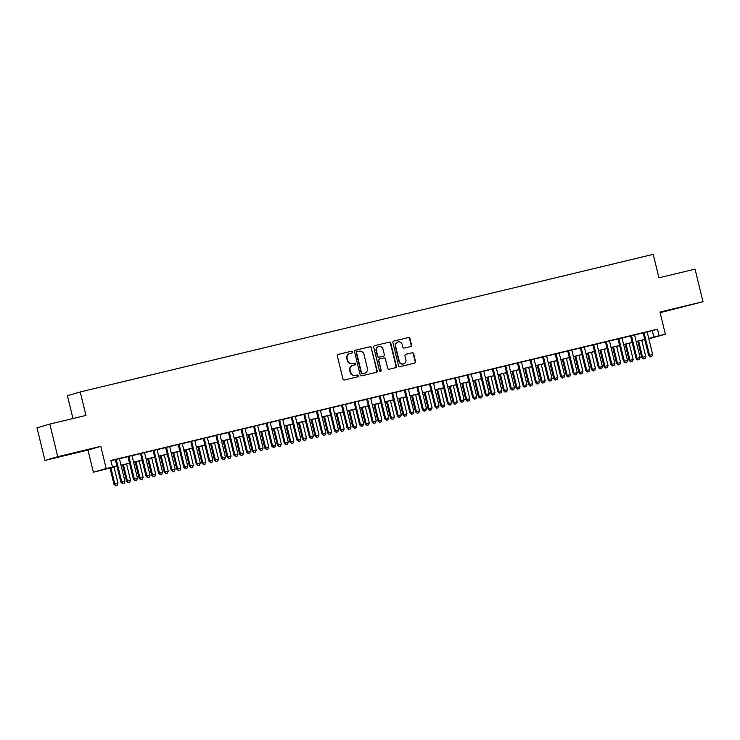 <?xml version="1.0" encoding="UTF-8"?>
<svg xmlns="http://www.w3.org/2000/svg" width="740" height="740" viewBox="0 0 740 740"><rect width="100%" height="100%" fill="white"/><g stroke="black" fill="none" stroke-linecap="round" stroke-linejoin="round"><path stroke-width="1.11" d="M352.453 351.925A0.925 0.888 73.8 0 0 351.371 351.241L338.263 354.386A1.313 1.267 73.8 0 0 337.348 355.959L342.953 378.991A1.313 1.267 73.8 0 0 344.507 379.971L357.605 376.827A0.925 0.888 73.8 0 0 358.253 375.716A0.925 0.888 73.8 0 0 357.17 375.032L355.478 375.439A4.218 4.061 73.8 0 1 350.529 372.294L350.066 370.379A4.218 4.061 73.8 0 1 353.008 365.329L354.71 364.922A0.925 0.888 73.8 0 0 355.348 363.821A0.925 0.888 73.8 0 0 354.266 363.137L352.573 363.543A4.218 4.061 73.8 0 1 347.634 360.399L347.162 358.475A4.218 4.061 73.8 0 1 350.113 353.433L351.805 353.026A0.925 0.888 73.8 0 0 352.453 351.925M351.62 353.072A0.925 0.888 73.8 0 0 351.019 351.334L338.069 354.451M357.42 376.864A0.925 0.888 73.8 0 0 356.828 375.134L355.478 375.439M354.525 364.968A0.925 0.888 73.8 0 0 353.924 363.238L352.573 363.543M682.955 306.712L670.088 309.977L682.955 306.712M70.392 453.833L57.517 457.098L70.392 453.833M410.58 346.561A1.313 1.267 73.8 0 0 411.505 344.988L409.932 338.532A1.313 1.267 73.8 0 0 408.388 337.542L393.828 341.038A1.313 1.267 73.8 0 0 392.912 342.611L398.518 365.643A1.313 1.267 73.8 0 0 400.062 366.624L414.622 363.127A1.313 1.267 73.8 0 0 415.538 361.555L413.642 353.748A1.313 1.267 73.8 0 0 412.097 352.767L405.862 354.266A1.313 1.267 73.8 0 0 404.947 355.838L405.89 359.714A3.524 3.395 73.8 0 1 403.568 363.886A3.524 3.395 73.8 0 1 399.286 361.296L395.595 346.135A3.524 3.395 73.8 0 1 397.907 341.963A3.524 3.395 73.8 0 1 402.19 344.553L402.81 347.079A1.313 1.267 73.8 0 0 404.355 348.059L410.58 346.561M647.158 331.946L657.49 329.198L659.081 335.71L665.362 334.203L648.832 338.818M49.821 424.094L57.757 456.682L44.946 460.41L37 427.822L49.821 424.094L85.942 415.418L80.225 391.96L653.216 254.347L658.933 277.805L695.054 269.129L703 301.716L659.96 312.049L665.362 334.203M44.946 460.41L87.977 450.068L100.797 446.34L57.757 456.682M100.797 446.34L106.199 468.503L116.975 466.172M657.49 329.198L110.898 460.474L112.48 466.996M371.572 347.745A1.313 1.267 73.8 0 0 370.028 346.755L355.468 350.251A1.313 1.267 73.8 0 0 354.553 351.824L360.167 374.856A1.313 1.267 73.8 0 0 361.712 375.837L376.262 372.34A1.313 1.267 73.8 0 0 377.187 370.768L371.221 347.837A1.313 1.267 73.8 0 0 369.676 346.857L355.274 350.316M374.653 345.645L389.203 342.148A1.313 1.267 73.8 0 1 390.748 343.138L396.363 366.161A1.313 1.267 73.8 0 1 395.438 367.734L389.212 369.232A1.313 1.267 73.8 0 1 387.668 368.252L385.392 358.909A1.313 1.267 73.8 0 0 383.847 357.929L379.713 358.918A1.313 1.267 73.8 0 0 378.797 360.491L381.165 370.222A0.925 0.888 73.8 0 1 380.554 371.314A0.925 0.888 73.8 0 1 379.435 370.629L373.728 347.217A1.313 1.267 73.8 0 1 374.653 345.645L374.542 345.682M660.108 312.659L703 301.716M119.39 458.606L115.366 459.568M131.951 455.59L125.735 457.079L127.937 456.552L133.459 479.233L134.329 478.984L128.797 456.303M144.522 452.565L140.498 453.537M157.084 449.55L153.069 450.521M169.645 446.535L165.631 447.496M182.216 443.519L176 445.008L178.201 444.481L183.724 467.162L184.593 466.903L179.062 444.231M194.777 440.494L190.763 441.466M207.348 437.479L203.324 438.45M219.91 434.463L215.895 435.425M232.48 431.448L228.457 432.41M245.042 428.423L241.027 429.394M257.603 425.408L253.589 426.37M270.174 422.392L266.16 423.354M282.736 419.377L276.519 420.866L278.721 420.339L284.252 443.019L285.113 442.761L279.591 420.089M295.306 416.352L291.282 417.323M307.868 413.336L303.853 414.298M320.439 410.321L316.415 411.283M333 407.305L328.986 408.267M345.562 404.281L341.547 405.252M358.132 401.265L354.118 402.227M370.694 398.25L366.679 399.212M383.264 395.234L379.241 396.196M395.826 392.209L391.812 393.18M408.397 389.194L404.373 390.156M420.958 386.178L416.944 387.14M433.529 383.163L429.505 384.125M446.091 380.138L442.076 381.109M458.652 377.123L454.638 378.085M471.223 374.107L467.199 375.069M483.784 371.091L479.77 372.054M496.355 368.067L492.331 369.038M508.916 365.051L504.902 366.013M521.487 362.036L517.463 362.998M534.049 359.02L530.034 359.982M546.61 355.996L542.596 356.967M559.181 352.98L555.157 353.942M571.743 349.964L567.728 350.927M580.28 347.865L585.821 370.583L589.826 369.584L584.304 346.903L586.496 346.375L580.29 347.911M596.875 343.924L592.86 344.896M609.446 340.909L605.422 341.871M622.007 337.893L617.993 338.855M630.545 335.793L636.086 358.512L640.091 357.513L634.559 334.832L636.761 334.304L630.554 335.84M110.954 460.724L115.394 459.66M119.408 458.689L127.955 456.636M131.97 455.674L140.526 453.62M144.541 452.658L153.088 450.605M157.102 449.643L165.649 447.589M169.673 446.618L178.22 444.564M182.234 443.602L190.781 441.549M194.805 440.587L203.352 438.533M207.367 437.571L215.913 435.518M219.928 434.546L228.484 432.493M232.499 431.531L241.046 429.478M245.06 428.516L253.607 426.462M257.631 425.5L266.178 423.447M270.193 422.475L278.739 420.422M282.763 419.46L291.31 417.406M295.325 416.444L303.872 414.391M307.886 413.429L316.443 411.375M320.457 410.404L329.004 408.351M333.019 407.389L341.565 405.335M345.589 404.373L354.136 402.32M358.151 401.348L366.698 399.304M370.721 398.333L379.269 396.279M383.283 395.317L391.83 393.264M395.845 392.302L404.401 390.248M408.415 389.277L416.962 387.233M420.977 386.262L429.524 384.208M433.548 383.246L442.095 381.193M446.109 380.231L454.656 378.177M458.68 377.206L467.227 375.152M471.241 374.19L479.788 372.137M483.812 371.175L492.359 369.121M496.374 368.159L504.921 366.106M508.935 365.135L517.482 363.081M521.506 362.119L530.053 360.065M534.067 359.104L542.614 357.05M546.638 356.088L555.185 354.035M559.199 353.063L567.746 351.01M571.77 350.048L580.317 347.994M584.332 347.032L592.879 344.979M596.893 344.017L605.449 341.963M609.464 340.992L618.011 338.939M622.026 337.976L630.573 335.923M634.596 334.961L643.143 332.907M647.139 331.853L643.125 332.824M80.225 391.96L67.405 395.687L72.973 418.535M117.003 466.293L93.379 472.222L106.199 468.503M87.977 450.068L93.379 472.222M648.749 338.457L659.081 335.71M120.999 465.21L129.546 463.157M133.561 462.195L142.108 460.141M146.131 459.17L154.679 457.117M158.693 456.154L167.24 454.101M171.255 453.139L179.811 451.086M183.825 450.124L192.372 448.07M196.387 447.099L204.934 445.045M208.958 444.083L217.505 442.03M221.519 441.068L230.066 439.014M234.09 438.052L242.637 435.999M246.651 435.028L255.198 432.974M259.213 432.012L267.769 429.959M271.784 428.996L280.331 426.943M284.345 425.981L292.892 423.928M296.916 422.956L305.463 420.903M309.477 419.941L318.024 417.887M322.048 416.925L330.595 414.872M334.61 413.901L343.157 411.856M347.18 410.885L355.727 408.832M359.742 407.87L368.289 405.816M372.303 404.854L380.85 402.8M384.874 401.829L393.421 399.785M397.436 398.814L405.983 396.76M410.006 395.798L418.553 393.745M422.568 392.783L431.115 390.729M435.139 389.758L443.686 387.704M447.7 386.743L456.247 384.689M460.262 383.727L468.809 381.674M472.832 380.712L481.379 378.658M485.394 377.687L493.941 375.633M497.965 374.671L506.512 372.618M510.526 371.656L519.073 369.602M523.097 368.64L531.644 366.587M535.658 365.615L544.205 363.562M548.22 362.6L556.776 360.546M560.791 359.585L569.337 357.531M573.352 356.569L581.899 354.516M585.923 353.544L594.47 351.491M598.484 350.529L607.031 348.475M611.055 347.513L619.602 345.46M623.616 344.498L632.163 342.444M636.178 341.473L644.734 339.42M648.804 338.698L651.459 337.93L648.777 338.578M644.762 339.54L636.206 341.593M632.191 342.555L623.644 344.609M619.63 345.571L611.083 347.624M607.059 348.596L598.512 350.649M594.498 351.611L585.951 353.664M581.927 354.627L573.38 356.68M569.365 357.642L560.818 359.696M556.804 360.667L548.248 362.72M544.233 363.682L535.686 365.736M531.672 366.698L523.125 368.751M519.101 369.713L510.554 371.767M506.539 372.738L497.992 374.792M493.969 375.754L485.421 377.807M481.407 378.769L472.86 380.822M468.846 381.785L460.289 383.838M456.275 384.809L447.728 386.863M443.713 387.825L435.166 389.878M431.143 390.84L422.596 392.894M418.581 393.865L410.034 395.909M406.01 396.881L397.463 398.934M393.449 399.896L384.902 401.95M380.887 402.911L372.331 404.965M368.317 405.936L359.769 407.981M355.755 408.952L347.208 411.005M343.184 411.967L334.637 414.021M330.623 414.983L322.076 417.036M318.052 418.007L309.505 420.061M305.49 421.023L296.943 423.077M292.92 424.039L284.373 426.092M280.358 427.054L271.811 429.108M267.797 430.079L259.25 432.132M255.226 433.094L246.679 435.148M242.664 436.11L234.118 438.163M230.094 439.125L221.547 441.179M217.532 442.15L208.985 444.204M204.962 445.166L196.415 447.219M192.4 448.181L183.853 450.235M179.839 451.197L171.282 453.25M167.268 454.221L158.721 456.275M154.706 457.237L146.159 459.29M142.136 460.252L133.588 462.306M129.574 463.268L121.027 465.321M652.301 330.706L653.883 337.227M349.937 353.48L349.585 353.581A4.218 4.061 73.8 0 0 346.82 358.576L347.162 358.475M352.231 363.645A4.218 4.061 73.8 0 1 347.282 360.5L346.82 358.576M352.832 365.384L352.49 365.477A4.218 4.061 73.8 0 0 349.715 370.472L350.066 370.379M355.126 375.541A4.218 4.061 73.8 0 1 350.187 372.396L349.715 370.472M376.105 372.377A1.313 1.267 73.8 0 0 376.836 370.87L371.221 347.837M357.263 351.722A0.925 0.888 73.8 0 0 356.615 352.823L361.546 373.034A0.925 0.888 73.8 0 0 362.628 373.719L364.413 373.293A4.218 4.061 73.8 0 0 367.364 368.252L363.997 354.432A4.218 4.061 73.8 0 0 359.057 351.287L357.263 351.722M357.189 351.74L356.921 351.815A0.925 0.888 73.8 0 0 356.273 352.925L356.615 352.823M364.598 373.247L364.246 373.349A4.218 4.061 73.8 0 1 364.071 373.395L362.286 373.82A0.925 0.888 73.8 0 1 361.203 373.136L356.273 352.925M374.459 345.71L389.203 342.148M395.289 367.771A1.313 1.267 73.8 0 0 396.02 366.263L390.406 343.231A1.313 1.267 73.8 0 0 388.861 342.25M379.601 358.956L379.37 359.02A1.313 1.267 73.8 0 0 378.445 360.593L381.165 370.222M380.379 371.341A0.925 0.888 73.8 0 0 380.813 370.315M383.024 349.225A3.524 3.395 73.8 0 0 378.75 346.625A3.524 3.395 73.8 0 0 376.429 350.806L377.733 356.144A1.313 1.267 73.8 0 0 379.278 357.133L383.413 356.134A1.313 1.267 73.8 0 0 384.328 354.562L383.024 349.225M378.75 346.625L378.399 346.727A3.524 3.395 73.8 0 0 376.087 350.908L376.429 350.806M383.172 356.208A1.313 1.267 73.8 0 1 383.061 356.236L378.926 357.226A1.313 1.267 73.8 0 1 377.382 356.245L376.087 350.908M397.907 341.963L397.565 342.056A3.524 3.395 73.8 0 0 395.243 346.237L395.595 346.135M403.568 363.886L403.226 363.988A3.524 3.395 73.8 0 1 398.943 361.397L395.243 346.237M414.465 363.164A1.313 1.267 73.8 0 0 415.196 361.657L413.29 353.85A1.313 1.267 73.8 0 0 411.745 352.869L405.668 354.331M410.432 346.598A1.313 1.267 73.8 0 0 411.153 345.09L409.581 338.624A1.313 1.267 73.8 0 0 408.036 337.644L393.634 341.103M110.001 467.976L113.969 484.265L117.975 483.257L114.016 467.005M110.871 467.763L114.839 484.006L115.588 485.653L117.188 485.255L115.93 485.551M117.975 483.257L117.188 485.255M115.588 485.653L113.969 484.265M115.357 459.531L120.897 482.249L121.767 481.999L116.236 459.318M122.859 483.544L124.117 483.238L122.859 483.544L121.767 481.999L124.903 481.24L119.381 458.569M120.897 482.249L122.516 483.646M124.117 483.238L124.903 481.24M122.562 464.951L126.531 481.24L130.545 480.241L126.577 463.989M123.441 464.748L127.4 480.991L128.149 482.637L129.75 482.23L128.492 482.536M130.545 480.241L129.75 482.23M128.149 482.637L126.531 481.24M135.133 461.936L139.102 478.225L143.107 477.217L139.148 460.974M136.003 461.723L139.962 477.975L140.711 479.622L142.321 479.215L141.062 479.52M143.107 477.217L142.321 479.215M140.711 479.622L139.102 478.225M147.695 458.92L151.663 475.21L155.668 474.201L151.709 457.958M148.574 458.707L152.532 474.96L153.282 476.597L154.882 476.199L153.624 476.505M155.668 474.201L154.882 476.199M153.282 476.597L151.663 475.21M160.256 455.905L164.234 472.194L168.239 471.186L164.28 454.934M161.135 455.692L165.094 471.935L165.843 473.582L167.453 473.184L166.195 473.48M168.239 471.186L167.453 473.184M165.843 473.582L164.234 472.194M135.429 480.519L136.678 480.223L135.429 480.519L134.329 478.984L137.474 478.225L131.942 455.544M133.459 479.233L135.078 480.621M136.678 480.223L137.474 478.225M140.489 453.49L146.03 476.209L146.899 475.959L141.368 453.287M147.991 477.504L149.249 477.207L147.991 477.504L146.899 475.959L150.035 475.21L144.504 452.529M146.03 476.209L147.649 477.605M149.249 477.207L150.035 475.21M153.06 450.475L158.591 473.193L159.461 472.943L153.929 450.262M160.552 474.488L161.81 474.183L160.552 474.488L159.461 472.943L162.606 472.185L157.074 449.513M158.591 473.193L160.21 474.59M161.81 474.183L162.606 472.185M165.621 447.46L171.162 470.178L172.022 469.928L166.5 447.247M173.123 471.473L174.381 471.167L173.123 471.473L172.022 469.928L175.167 469.169L169.636 446.498M171.162 470.178L172.772 471.565M174.381 471.167L175.167 469.169M172.827 452.88L176.795 469.169L180.801 468.17L176.842 451.918M173.706 452.677L177.665 468.92L178.414 470.566L180.014 470.159L178.756 470.464M180.801 468.17L180.014 470.159M178.414 470.566L176.795 469.169M185.685 468.448L186.942 468.152L185.685 468.448L184.593 466.903L187.729 466.154L182.207 443.473M183.724 467.162L185.342 468.55M186.942 468.152L187.729 466.154M185.388 449.865L189.366 466.154L193.371 465.146L189.412 448.903M186.267 449.652L190.226 465.904L190.976 467.55L192.576 467.144L191.327 467.449M193.371 465.146L192.576 467.144M190.976 467.55L189.366 466.154M190.754 441.419L196.294 464.137L197.154 463.888L191.632 441.216M198.255 465.432L199.513 465.127L198.255 465.432L197.154 463.888L200.299 463.138L194.768 440.457M196.294 464.137L197.904 465.534M199.513 465.127L200.299 463.138M197.959 446.849L201.928 463.138L205.933 462.13L201.974 445.887M198.829 446.636L202.797 462.889L203.546 464.526L205.147 464.128L203.888 464.433M205.933 462.13L205.147 464.128M203.546 464.526L201.928 463.138M203.315 438.404L208.856 461.122L209.725 460.872L204.194 438.191M210.817 462.417L212.075 462.112L210.817 462.417L209.725 460.872L212.861 460.114L207.339 437.442M208.856 461.122L210.475 462.519M212.075 462.112L212.861 460.114M210.521 443.834L214.489 460.123L218.504 459.115L214.535 442.862M211.399 443.621L215.358 459.864L216.108 461.51L217.708 461.113L216.45 461.409M218.504 459.115L217.708 461.113M216.108 461.51L214.489 460.123M215.886 435.388L221.417 458.106L222.287 457.857L216.755 435.175M223.388 459.401L224.636 459.096L223.388 459.401L222.287 457.857L225.432 457.098L219.9 434.417M221.417 458.106L223.036 459.494M224.636 459.096L225.432 457.098M223.092 440.809L227.06 457.098L231.065 456.099L227.106 439.847M223.961 440.605L227.92 456.848L228.669 458.495L230.279 458.088L229.021 458.393M231.065 456.099L230.279 458.088M228.669 458.495L227.06 457.098M235.653 437.793L239.621 454.082L243.636 453.074L239.668 436.831M236.532 437.581L240.491 453.833L241.24 455.479L242.84 455.072L241.582 455.378M243.636 453.074L242.84 455.072M241.24 455.479L239.621 454.082M248.214 434.778L252.192 451.067L256.197 450.059L252.238 433.816M249.093 434.565L253.052 450.817L253.802 452.454L255.411 452.057L254.153 452.362M256.197 450.059L255.411 452.057M253.802 452.454L252.192 451.067M260.785 431.762L264.754 448.052L268.759 447.043L264.8 430.791M261.664 431.55L265.623 447.793L266.372 449.439L267.973 449.041L266.714 449.337M268.759 447.043L267.973 449.041M266.372 449.439L264.754 448.052M273.347 428.738L277.324 445.027L281.329 444.028L277.371 427.776M274.226 428.534L278.185 444.777L278.934 446.424L280.534 446.017L279.285 446.322M281.329 444.028L280.534 446.017M278.934 446.424L277.324 445.027M285.918 425.722L289.886 442.011L293.891 441.003L289.932 424.76M286.787 425.509L290.755 441.762L291.505 443.408L293.105 443.001L291.847 443.306M293.891 441.003L293.105 443.001M291.505 443.408L289.886 442.011M298.479 422.707L302.447 438.996L306.462 437.988L302.493 421.745M299.358 422.494L303.317 438.746L304.066 440.383L305.666 439.986L304.418 440.282M306.462 437.988L305.666 439.986M304.066 440.383L302.447 438.996M311.05 419.691L315.018 435.98L319.023 434.972L315.064 418.72M311.919 419.478L315.878 435.721L316.627 437.368L318.237 436.97L316.979 437.266M319.023 434.972L318.237 436.97M316.627 437.368L315.018 435.98M323.611 416.666L327.579 432.956L331.594 431.957L327.626 415.704M324.49 416.463L328.449 432.706L329.198 434.352L330.799 433.945L329.541 434.25M331.594 431.957L330.799 433.945M329.198 434.352L327.579 432.956M336.173 413.651L340.15 429.94L344.156 428.932L340.197 412.689M337.052 413.438L341.011 429.69L341.76 431.337L343.369 430.93L342.111 431.235M344.156 428.932L343.369 430.93M341.76 431.337L340.15 429.94M348.743 410.635L352.712 426.925L356.717 425.916L352.758 409.664M349.622 410.423L353.581 426.675L354.331 428.312L355.931 427.914L354.673 428.21M356.717 425.916L355.931 427.914M354.331 428.312L352.712 426.925M361.305 407.62L365.282 423.909L369.288 422.901L365.329 406.649M362.184 407.407L366.143 423.65L366.892 425.296L368.502 424.899L367.243 425.195M369.288 422.901L368.502 424.899M366.892 425.296L365.282 423.909M228.447 432.373L233.988 455.091L234.858 454.832L229.326 432.16M235.949 456.377L237.207 456.081L235.949 456.377L234.858 454.832L237.993 454.082L232.462 431.401M233.988 455.091L235.607 456.478M237.207 456.081L237.993 454.082M241.018 429.348L246.55 452.066L247.419 451.816L241.888 429.144M248.511 453.361L249.768 453.056L248.511 453.361L247.419 451.816L250.564 451.067L245.032 428.386M246.55 452.066L248.168 453.463M249.768 453.056L250.564 451.067M253.579 426.332L259.12 449.05L259.981 448.801L254.458 426.12M261.081 450.346L262.339 450.04L261.081 450.346L259.981 448.801L263.125 448.042L257.594 425.371M259.12 449.05L260.73 450.447M262.339 450.04L263.125 448.042M266.141 423.317L271.682 446.035L272.551 445.785L267.02 423.104M273.643 447.33L274.901 447.025L273.643 447.33L272.551 445.785L275.687 445.027L270.165 422.346M271.682 446.035L273.3 447.423M274.901 447.025L275.687 445.027M286.214 444.305L287.471 444.009L286.214 444.305L285.113 442.761L288.258 442.011L282.726 419.33M284.252 443.019L285.862 444.407M287.471 444.009L288.258 442.011M291.273 417.277L296.814 439.995L297.683 439.745L292.152 417.064M298.775 441.29L300.033 440.985L298.775 441.29L297.683 439.745L300.819 438.996L295.297 416.315M296.814 439.995L298.433 441.392M300.033 440.985L300.819 438.996M303.844 414.261L309.385 436.979L310.245 436.73L304.714 414.049M311.346 438.274L312.595 437.969L311.346 438.274L310.245 436.73L313.39 435.971L307.858 413.299M309.385 436.979L310.994 438.376M312.595 437.969L313.39 435.971M316.406 411.246L321.946 433.964L322.816 433.714L317.284 411.033M323.907 435.259L325.165 434.954L323.907 435.259L322.816 433.714L325.952 432.956L320.429 410.275M321.946 433.964L323.565 435.351M325.165 434.954L325.952 432.956M328.976 408.221L334.508 430.948L335.377 430.689L329.846 408.018M336.469 432.234L337.727 431.938L336.469 432.234L335.377 430.689L338.522 429.94L332.991 407.259M334.508 430.948L336.127 432.336M337.727 431.938L338.522 429.94M341.538 405.206L347.079 427.924L347.939 427.674L342.417 404.993M349.039 429.219L350.298 428.913L349.039 429.219L347.939 427.674L351.084 426.925L345.552 404.243M347.079 427.924L348.688 429.32M350.298 428.913L351.084 426.925M354.099 402.19L359.64 424.908L360.51 424.658L354.978 401.977M361.601 426.203L362.859 425.898L361.601 426.203L360.51 424.658L363.645 423.9L358.123 401.228M359.64 424.908L361.259 426.305M362.859 425.898L363.645 423.9M366.67 399.175L372.211 421.893L373.071 421.643L367.549 398.962M374.172 423.178L375.43 422.882L374.172 423.178L373.071 421.643L376.216 420.884L370.685 398.203M372.211 421.893L373.82 423.28M375.43 422.882L376.216 420.884M373.876 404.595L377.844 420.884L381.849 419.876L377.89 403.633M374.745 404.392L378.714 420.635L379.463 422.281L381.063 421.874L379.805 422.179M381.849 419.876L381.063 421.874M379.463 422.281L377.844 420.884M386.437 401.579L390.406 417.869L394.42 416.861L390.452 400.618M387.316 401.367L391.275 417.619L392.024 419.266L393.625 418.858L392.376 419.164M394.42 416.861L393.625 418.858M392.024 419.266L390.406 417.869M399.008 398.564L402.976 414.853L406.982 413.845L403.023 397.593M399.878 398.351L403.846 414.604L404.595 416.241L406.195 415.843L404.937 416.139M406.982 413.845L406.195 415.843M404.595 416.241L402.976 414.853M411.57 395.539L415.538 411.829L419.552 410.829L415.584 394.577M412.448 395.336L416.407 411.579L417.157 413.225L418.757 412.828L417.499 413.124M419.552 410.829L418.757 412.828M417.157 413.225L415.538 411.829M379.232 396.15L384.772 418.877L385.642 418.618L380.11 395.946M386.733 420.163L387.991 419.867L386.733 420.163L385.642 418.618L388.778 417.869L383.255 395.188M384.772 418.877L386.391 420.264M387.991 419.867L388.778 417.869M391.802 393.134L397.343 415.852L398.203 415.603L392.681 392.921M399.304 417.147L400.553 416.842L399.304 417.147L398.203 415.603L401.348 414.853L395.817 392.172M397.343 415.852L398.953 417.249M400.553 416.842L401.348 414.853M404.364 390.119L409.904 412.837L410.774 412.587L405.243 389.906M411.865 414.132L413.124 413.827L411.865 414.132L410.774 412.587L413.91 411.829L408.388 389.157M409.904 412.837L411.523 414.233M413.124 413.827L413.91 411.829M416.935 387.103L422.466 409.821L423.336 409.572L417.804 386.891M424.427 411.107L425.685 410.811L424.427 411.107L423.336 409.572L426.481 408.813L420.949 386.132M422.466 409.821L424.085 411.209M425.685 410.811L426.481 408.813M424.131 392.524L428.108 408.813L432.114 407.805L428.155 391.562M425.01 392.311L428.969 408.563L429.718 410.21L431.328 409.803L430.07 410.108M432.114 407.805L431.328 409.803M429.718 410.21L428.108 408.813M429.496 384.079L435.037 406.806L435.897 406.547L430.375 383.875M436.998 408.092L438.256 407.796L436.998 408.092L435.897 406.547L439.042 405.798L433.511 383.117M435.037 406.806L436.646 408.193M438.256 407.796L439.042 405.798M436.702 389.508L440.67 405.798L444.675 404.789L440.716 388.546M437.581 389.296L441.539 405.548L442.289 407.194L443.889 406.787L442.631 407.093M444.675 404.789L443.889 406.787M442.289 407.194L440.67 405.798M442.067 381.063L447.598 403.781L448.468 403.531L442.936 380.85M449.559 405.076L450.817 404.771L449.559 405.076L448.468 403.531L451.613 402.782L446.081 380.101M447.598 403.781L449.217 405.178M450.817 404.771L451.613 402.782M449.263 386.493L453.241 402.782L457.246 401.774L453.287 385.522M450.142 386.28L454.101 402.532L454.85 404.17L456.46 403.772L455.202 404.068M457.246 401.774L456.46 403.772M454.85 404.17L453.241 402.782M454.628 378.048L460.169 400.766L461.029 400.516L455.507 377.835M462.13 402.061L463.388 401.755L462.13 402.061L461.029 400.516L464.174 399.757L458.643 377.086M460.169 400.766L461.779 402.162M463.388 401.755L464.174 399.757M461.834 383.468L465.802 399.757L469.808 398.758L465.849 382.506M462.704 383.264L466.672 399.507L467.421 401.154L469.021 400.747L467.763 401.052M469.808 398.758L469.021 400.747M467.421 401.154L465.802 399.757M467.19 375.032L472.731 397.75L473.6 397.5L468.069 374.819M474.691 399.036L475.95 398.74L474.691 399.036L473.6 397.5L476.736 396.742L471.214 374.061M472.731 397.75L474.349 399.138M475.95 398.74L476.736 396.742M474.396 380.453L478.364 396.742L482.378 395.733L478.419 379.49M475.274 380.24L479.233 396.492L479.983 398.139L481.583 397.732L480.334 398.037M482.378 395.733L481.583 397.732M479.983 398.139L478.364 396.742M479.76 372.007L485.301 394.735L486.162 394.476L480.639 371.804M487.262 396.02L488.511 395.724L487.262 396.02L486.162 394.476L489.307 393.726L483.775 371.045M485.301 394.735L486.911 396.122M488.511 395.724L489.307 393.726M486.966 377.437L490.935 393.726L494.94 392.718L490.981 376.475M487.836 377.224L491.804 393.476L492.553 395.114L494.154 394.716L492.896 395.021M494.94 392.718L494.154 394.716M492.553 395.114L490.935 393.726M492.322 368.992L497.863 391.71L498.732 391.46L493.201 368.779M499.824 393.005L501.082 392.7L499.824 393.005L498.732 391.46L501.868 390.702L496.346 368.03M497.863 391.71L499.482 393.107M501.082 392.7L501.868 390.702M499.528 374.421L503.496 390.711L507.51 389.703L503.542 373.45M500.407 374.209L504.365 390.452L505.115 392.098L506.715 391.7L505.457 391.996M507.51 389.703L506.715 391.7M505.115 392.098L503.496 390.711M504.893 365.976L510.424 388.694L511.294 388.445L505.762 365.764M512.395 389.989L513.643 389.684L512.395 389.989L511.294 388.445L514.439 387.686L508.907 365.014M510.424 388.694L512.043 390.091M513.643 389.684L514.439 387.686M512.089 371.397L516.067 387.686L520.072 386.687L516.113 370.435M512.968 371.193L516.927 387.436L517.676 389.083L519.286 388.676L518.028 388.981M520.072 386.687L519.286 388.676M517.676 389.083L516.067 387.686M517.454 362.961L522.995 385.679L523.855 385.429L518.333 362.748M524.956 386.964L526.214 386.668L524.956 386.964L523.855 385.429L527 384.671L521.469 361.99M522.995 385.679L524.605 387.066M526.214 386.668L527 384.671M524.66 368.381L528.628 384.671L532.634 383.662L528.674 367.419M525.539 368.168L529.498 384.421L530.247 386.067L531.847 385.66L530.589 385.966M532.634 383.662L531.847 385.66M530.247 386.067L528.628 384.671M530.025 359.936L535.557 382.654L536.426 382.404L530.895 359.733M537.518 383.949L538.776 383.653L537.518 383.949L536.426 382.404L539.571 381.655L534.04 358.974M535.557 382.654L537.175 384.051M538.776 383.653L539.571 381.655M537.221 365.366L541.199 381.655L545.204 380.647L541.245 364.404M538.1 365.153L542.059 381.405L542.809 383.043L544.418 382.645L543.16 382.95M545.204 380.647L544.418 382.645M542.809 383.043L541.199 381.655M542.587 356.921L548.127 379.639L548.988 379.389L543.465 356.708M550.088 380.934L551.346 380.628L550.088 380.934L548.988 379.389L552.133 378.63L546.601 355.959M548.127 379.639L549.737 381.035M551.346 380.628L552.133 378.63M549.792 362.35L553.76 378.639L557.766 377.631L553.807 361.379M550.671 362.138L554.63 378.381L555.379 380.027L556.98 379.629L555.721 379.925M557.766 377.631L556.98 379.629M555.379 380.027L553.76 378.639M555.148 353.905L560.689 376.623L561.558 376.373L556.027 353.692M562.65 377.918L563.908 377.613L562.65 377.918L561.558 376.373L564.694 375.615L559.172 352.943M560.689 376.623L562.308 378.02M563.908 377.613L564.694 375.615M562.354 359.325L566.331 375.615L570.337 374.616L566.377 358.364M563.232 359.122L567.192 375.365L567.941 377.012L569.541 376.605L568.292 376.91M570.337 374.616L569.541 376.605M567.941 377.012L566.331 375.615M567.719 350.889L573.26 373.608L574.12 373.358L568.598 350.677M575.221 374.893L576.479 374.597L575.221 374.893L574.12 373.358L577.265 372.599L571.733 349.918M573.26 373.608L574.869 374.995M576.479 374.597L577.265 372.599M574.924 356.31L578.893 372.599L582.898 371.591L578.939 355.348M575.794 356.097L579.762 372.35L580.512 373.996L582.112 373.589L580.854 373.894M582.898 371.591L582.112 373.589M580.512 373.996L578.893 372.599M587.782 371.878L589.04 371.572L587.782 371.878L586.691 370.333L581.159 347.661M585.821 370.583L587.44 371.98M589.04 371.572L589.826 369.584M587.486 353.295L591.454 369.584L595.469 368.575L591.501 352.332M588.365 353.082L592.324 369.334L593.073 370.971L594.673 370.574L593.415 370.879M595.469 368.575L594.673 370.574M593.073 370.971L591.454 369.584M592.851 344.849L598.383 367.567L599.252 367.318L593.721 344.637M600.353 368.862L601.601 368.557L600.353 368.862L599.252 367.318L602.397 366.559L596.865 343.887M598.383 367.567L600.001 368.964M601.601 368.557L602.397 366.559M600.057 350.279L604.025 366.568L608.03 365.56L604.071 349.308M600.926 350.066L604.885 366.309L605.635 367.956L607.244 367.558L605.986 367.854M608.03 365.56L607.244 367.558M605.635 367.956L604.025 366.568M605.413 341.834L610.953 364.552L611.823 364.302L606.291 341.621M612.914 365.847L614.172 365.542L612.914 365.847L611.823 364.302L614.959 363.543L609.427 340.863M610.953 364.552L612.572 365.939M614.172 365.542L614.959 363.543M612.618 347.254L616.587 363.543L620.592 362.545L616.633 346.292M613.497 347.051L617.456 363.294L618.205 364.94L619.805 364.533L618.548 364.839M620.592 362.545L619.805 364.533M618.205 364.94L616.587 363.543M617.983 338.818L623.515 361.536L624.384 361.277L618.853 338.606M625.476 362.822L626.734 362.526L625.476 362.822L624.384 361.277L627.529 360.528L621.998 337.847M623.515 361.536L625.134 362.924M626.734 362.526L627.529 360.528M625.18 344.239L629.157 360.528L633.163 359.52L629.204 343.277M626.059 344.026L630.018 360.278L630.767 361.925L632.376 361.518L631.118 361.823M633.163 359.52L632.376 361.518M630.767 361.925L629.157 360.528M638.047 359.807L639.304 359.501L638.047 359.807L636.946 358.262L631.423 335.59M636.086 358.512L637.695 359.908M639.304 359.501L640.091 357.513M637.751 341.223L641.719 357.513L645.724 356.504L641.765 340.261M638.629 341.011L642.588 357.263L643.337 358.9L644.938 358.502L643.68 358.808M645.724 356.504L644.938 358.502M643.337 358.9L641.719 357.513M643.106 332.778L648.647 355.496L649.516 355.246L643.985 332.565M650.608 356.791L651.866 356.486L650.608 356.791L649.516 355.246L652.652 354.488L647.13 331.816M648.647 355.496L650.266 356.893M651.866 356.486L652.652 354.488"/></g></svg>
